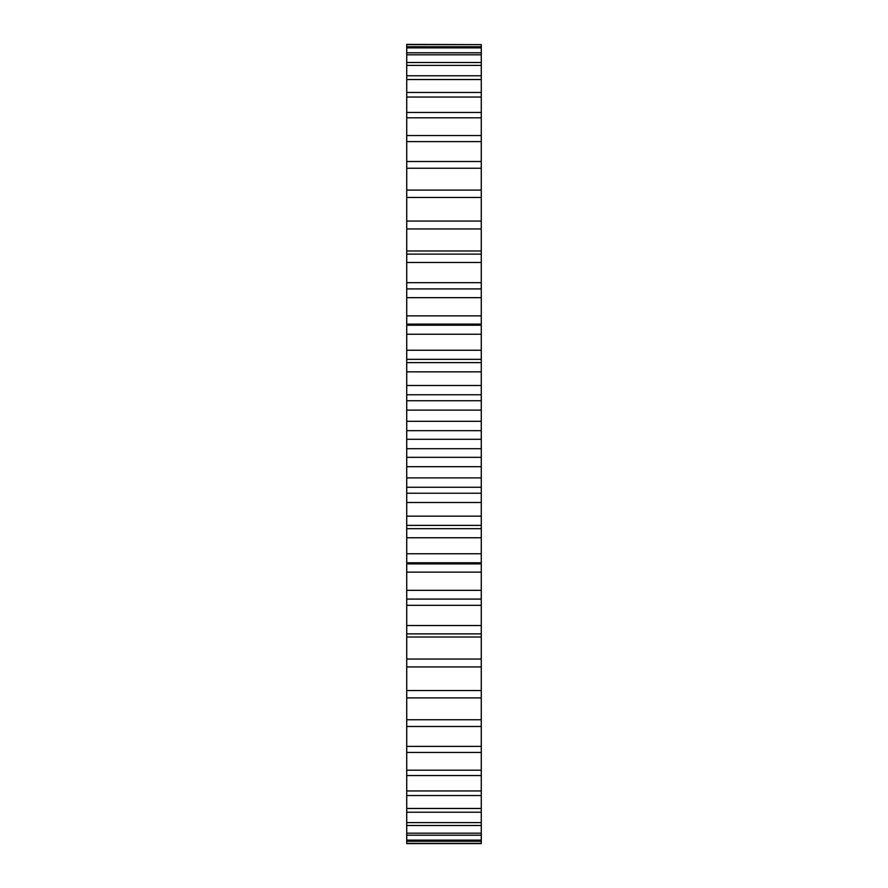 <?xml version="1.0" encoding="UTF-8"?>
<svg xmlns="http://www.w3.org/2000/svg" width="888" height="888" viewBox="0 0 888 888"><rect width="100%" height="100%" fill="white"/><g stroke="black" fill="none" stroke-linecap="round" stroke-linejoin="round"><path stroke-width="1.33" d="M406.726 228.949L481.274 228.949L481.274 221.068L406.726 221.068L406.726 439.294L481.274 439.294L481.274 666.932L406.726 666.932L406.726 659.051L481.274 659.051M406.726 439.294L406.726 448.706L481.274 448.706M406.726 430.669L481.274 430.669L481.274 439.294M406.726 448.706L406.726 457.331L481.274 457.331M406.726 457.331L406.726 659.051M406.726 666.899L406.726 843.6L481.274 843.6L481.274 666.899M406.726 44.633L481.274 44.633L406.726 44.4L406.726 221.101M481.274 44.633L481.274 221.101M481.274 228.949L481.274 430.669M406.726 421.312L481.274 421.312M406.726 466.688L481.274 466.688M406.726 410.123L481.274 410.123M406.726 477.877L481.274 477.877M406.726 400.743L481.274 400.743M406.726 487.257L481.274 487.257M406.726 394.772L481.274 394.772M406.726 493.229L481.274 493.229M406.726 385.503L481.274 385.503M406.726 502.497L481.274 502.497M406.726 371.85L481.274 371.85M406.726 516.15L481.274 516.15M406.726 362.604L481.274 362.604M406.726 525.396L481.274 525.396M406.726 350.238L481.274 350.238M406.726 537.762L481.274 537.762M406.726 334.243L481.274 334.243M406.726 553.757L481.274 553.757M406.726 325.219L481.274 325.219M406.726 562.781L481.274 562.781M406.726 315.862L481.274 315.862M406.726 572.138L481.274 572.138M406.726 297.669L481.274 297.669M406.726 590.331L481.274 590.331M406.726 288.944L481.274 288.944M406.726 599.056L481.274 599.056M406.726 282.673L481.274 282.673M406.726 605.327L481.274 605.327M406.726 262.471L481.274 262.471M406.726 625.529L481.274 625.529M406.726 254.123L481.274 254.123M406.726 633.877L481.274 633.877M406.726 250.982L481.274 250.982M406.726 637.018L481.274 637.018M406.726 197.447L481.274 197.447M406.726 690.553L481.274 690.553M406.726 190.099L481.274 190.099M406.726 697.901L481.274 697.901M406.726 168.243L481.274 168.243M406.726 719.757L481.274 719.757M406.726 161.505L481.274 161.505M406.726 726.495L481.274 726.495M406.726 141.614L481.274 141.614M406.726 746.386L481.274 746.386M406.726 135.542L481.274 135.542M406.726 752.458L481.274 752.458M406.726 117.804L481.274 117.804M406.726 770.196L481.274 770.196M406.726 112.454L481.274 112.454M406.726 775.546L481.274 775.546M406.726 97.047L481.274 97.047M406.726 790.953L481.274 790.953M406.726 92.474L481.274 92.474M406.726 795.526L481.274 795.526M406.726 79.532L481.274 79.532M406.726 808.469L481.274 808.469M406.726 75.769L481.274 75.769M406.726 812.231L481.274 812.231M406.726 65.412L481.274 65.412M406.726 822.588L481.274 822.588M406.726 62.504L481.274 62.504M406.726 825.496L481.274 825.496M406.726 54.823L481.274 54.823M406.726 833.177L481.274 833.177M406.726 52.792L481.274 52.792M406.726 835.208L481.274 835.208M406.726 47.874L481.274 47.874M406.726 840.126L481.274 840.126M406.726 46.742L481.274 46.742M406.726 841.258L481.274 841.258M406.726 843.367L481.274 843.367M481.274 359.329L406.726 359.329M481.274 528.671L406.726 528.671M481.274 324.12L406.726 324.12M481.274 563.88L406.726 563.88M481.274 288.9L406.726 288.9M481.274 599.1L406.726 599.1"/></g></svg>
